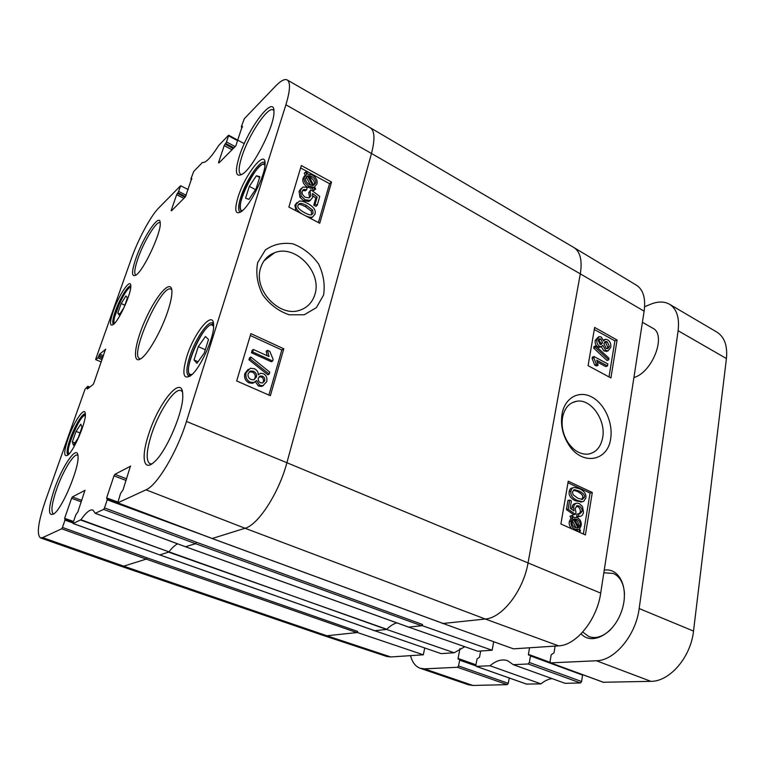 <?xml version="1.0" encoding="UTF-8"?>
<svg xmlns="http://www.w3.org/2000/svg" width="765" height="765" viewBox="0 0 765 765"><rect width="100%" height="100%" fill="white"/><g stroke="black" fill="none" stroke-linecap="round" stroke-linejoin="round"><path stroke-width="1.15" d="M256.399 175.749L259.87 176.725L256.093 188.706L248.902 199.407L245.565 198.173L249.323 186.364L256.399 175.749L259.631 177.49M249.323 186.364L255.472 189.624M198.298 346.612L205.45 336.485L208.52 339.517L204.236 353.114L196.959 363.289L194.042 359.971L198.298 346.612L205.297 349.748M194.042 359.971L198.059 361.749M121.157 303.523L125.938 295.95L127.449 297.776L124.045 307.444L119.216 315.056L117.791 313.076L121.157 303.523L124.838 305.187M117.791 313.076L119.876 314.013M76.041 431.403L80.803 424.173L81.951 427.3L78.212 437.943L73.402 445.192L72.331 441.902L76.041 431.403L79.971 432.942M72.331 441.902L74.922 442.897M642.418 322.304L652.698 328.156C666.917 334.506 652.602 372.345 633.908 377.547M460.004 648.529L458.034 658.455L458.235 659.201L459.392 659.172L459.669 660.166L458.531 665.942L457.499 667.29L424.441 668.849L420.128 668.256C415.491 666.525 412.287 662.327 410.518 655.643M529.543 647.783L528.395 654.343L528.663 655.146L530.212 655.108L530.48 655.921L529.332 662.49L528.166 663.972L513.315 664.67L507.577 660.692C501.926 658.856 496.064 660.549 490.002 665.76L476.279 666.382L475.897 665.101L477.083 658.923L479.492 657.202L480.678 651.005M644.618 306.736L650.613 304.26C657.91 301.305 664.202 301.295 669.49 304.231C676.748 308.859 679.626 317.685 678.115 330.719L639.167 608.548C635.897 635.246 614.678 660.664 596.423 660.759L550.551 662.873L550.064 661.486L551.192 654.744L554.003 652.851L555.122 646.09M581.104 633.793C591.555 645.775 613.415 634.491 621.362 611.818C629.662 589.279 619.918 567.381 604.226 570.164M603.375 682.256L650.881 681.338C669.691 681.644 690.833 657.202 693.511 631.077L726.425 358.546C727.649 345.723 724.455 336.906 716.853 332.087L669.49 304.231M513.315 664.67L565.106 683.317L580.463 682.963L581.63 681.539L582.624 674.673M526.588 684.082L540.97 683.881C544.546 680.917 548.218 679.148 551.967 678.593M420.128 668.256L468.39 684.771L472.894 685.45L507.252 684.656L508.285 683.346L509.251 678M603.834 572.746L613.367 573.454C620.109 576.619 623.819 583.485 624.508 594.032M610.833 629.394C603.26 636.623 595.945 639.024 588.887 636.576L582.739 632.053M490.002 665.76L540.97 683.881M135.979 275.113L135.749 275.037C133.932 273.602 134.678 268.066 137.977 258.417C143.81 241.396 156.643 220.416 160 222.758L160.21 222.892M135.96 258.245C131.37 272.024 131.417 277.609 136.103 275.018C143.897 270.035 161.367 232.426 160.22 223.045C160.143 211.79 143.294 236.662 135.96 258.245M191.652 179.431L191.001 178.647L193.746 171.446L202.495 162.41C205.613 163.203 210.987 157.59 218.647 145.57L228.601 135.204L228.544 135.797L237.839 140.798M191.107 179.144L191.872 178.694M171.542 210.824L185.417 196.815L191.661 178.58M171.14 210.614L176.648 194.683L183.877 198.365M185.015 197.217L177.384 193.325L176.648 194.683M177.384 193.325L177.91 192.79L185.522 196.682M186.22 195.305L178.647 191.422L177.91 192.79M178.647 191.422L180.607 185.732L188.18 189.567M101.296 361.95L95.692 359.627L95.788 358.9L131.532 258.226C138.054 239.617 150.495 216.38 158.365 208.338L180.607 185.732M95.788 359.588L97.853 357.857L102.099 359.665M102.577 358.326L98.542 356.605L97.853 357.857M98.542 356.605L98.972 355.39L103.007 357.112M103.476 355.763L99.66 354.128L98.972 355.39M99.66 354.128L105.694 349.242M87.908 388.563L87.306 388.314L87.287 389.05L93.081 384.527L93.789 383.255L105.551 349.184M87.306 388.314L87.746 387.071L89.103 387.626M40.411 537.862L120.918 566.224L123.672 566.157L146.191 559.119L146.985 557.819L62.462 527.439L61.688 528.797L42.649 537.604L40.411 537.862C36.481 534.448 38.183 521.998 45.508 500.52L85.039 389.194L87.765 386.335L87.746 387.071M62.462 527.439L64.987 520.133L73.067 522.983M73.545 521.472L64.633 518.326L64.987 520.133M64.633 518.326L71.566 498.311L81.3 501.85M81.807 500.396L72.331 496.954L71.566 498.311M72.331 496.954L85.097 490.289M185.465 546.726L195.544 543.705L196.452 542.261L104.518 507.884L103.629 509.404L95.271 513.267L92.871 510.026C90.021 509.213 86.034 512.454 80.918 519.751L73.172 523.49L73.22 522.438L75.783 514.941L77.867 511.89L84.963 490.241M104.518 507.884L107.205 499.822L202.266 534.802M117.734 502.003L106.631 497.91L107.205 499.822M106.631 497.91L113.985 475.868L126.12 480.468M126.655 478.823L114.865 474.348L113.985 475.868M114.865 474.348L130.652 466.124M242.256 127.353L241.405 126.512L244.322 118.699L275.476 86.206C280.726 80.774 284.628 78.68 287.191 79.933C290.624 82.285 290.184 90.566 285.9 104.776L186.45 421.448C177.117 451.962 157.045 485.507 146.01 489.82L117.753 502.844L120.554 493.406L123.002 489.944L130.461 466.057M241.597 126.99L242.534 126.455M218.933 162.964L235.792 145.952L242.256 126.302M218.494 162.735L224.221 145.589L231.977 149.797M233.239 148.525L225.053 144.078L224.221 145.589M225.053 144.078L225.675 143.438L233.87 147.894M235.132 146.612L226.507 141.917L225.675 143.438M226.507 141.917L228.544 135.797M113.287 311.164C109.634 322.142 109.605 326.636 113.201 324.637C119.034 320.774 131.752 292.603 130.786 285.67C130.633 277.599 118.814 295.041 113.287 311.164M54.43 488.998C47.899 509.079 47.851 517.274 54.286 513.602C63.189 506.755 79.723 466.325 77.973 455.892C77.322 444.236 62.462 465.56 54.43 488.998M186.765 356.672C181.802 374.152 183.294 380.348 191.221 375.252C200.583 367.889 214.353 337.231 213.636 325.355C213.827 308.658 194.176 332.249 186.765 356.672M239.273 156.557C234.52 172.307 235.735 178.063 242.888 173.818C253.77 166.684 274.348 126.034 273.956 112.187C274.922 92.766 247.898 128.3 239.273 156.557M167.784 311.307C170.672 302.538 172.048 295.845 171.915 291.226C171.456 278.106 156.509 294.735 145.503 319.493C134.258 344.135 131.704 366.349 141.831 357.991C149.137 352.397 161.673 329.973 167.784 311.307M238.011 197.284C234.147 210.509 235.295 215.242 241.472 211.494C250.222 205.469 265.388 174.965 265.063 163.892C265.809 148.114 244.829 174.63 238.011 197.284M148.592 434.51C140.989 457.097 143.351 472.235 154.138 462.089C166.483 451.799 184.049 410.289 182.739 394.664C182.472 373.368 158.518 402.428 148.592 434.51M68.123 438.469C63.686 451.962 63.6 457.508 67.884 455.099C74.148 450.518 86.531 421.161 85.326 413.789C84.953 405.574 73.918 421.611 68.123 438.469M113.469 324.427C112.101 323.26 112.723 318.909 115.314 311.365C119.579 299.01 128.357 284.542 130.805 286.005M67.999 454.955C66.268 453.559 67.004 448.166 70.208 438.756C74.645 425.971 82.763 412.536 85.307 413.97M53.866 513.956L53.368 513.879C50.71 511.709 51.781 503.523 56.581 489.332C62.787 471.374 73.794 453.196 77.504 455.118L77.915 455.366M151.9 463.867L149.969 463.762C145.838 460.865 146.297 451.235 151.365 434.883C158.661 411.704 174.783 387.272 181.018 390.619L182.453 391.881M189.94 376.256L188.84 376.084C186.038 374.152 186.287 367.783 189.596 356.978C194.941 339.65 207.984 320.229 212.67 323.021L213.531 323.729M240.688 212.048L240 211.857C237.953 210.385 238.192 205.584 240.707 197.456C245.766 180.894 260.234 159.35 264.489 162.429L265.044 162.897M241.721 174.602L240.717 174.363C238.298 172.584 238.67 166.694 241.836 156.691C248.472 135.252 267.827 105.962 273.162 109.959L273.918 110.715M493.702 641.806L492.125 650.25L422.27 625.674L422.519 624.479L421.591 625.751L422.27 625.674M408.472 627.061L477.704 651.206L492.125 650.25M374.19 630.532L441.118 653.626L454.228 652.755L464.747 646.702M424.728 648.031L423.303 654.802L357.389 632.521L357.647 631.431L356.825 632.588L357.389 632.521M120.918 566.224L323.098 635.39L386.803 656.475L390.772 656.953L423.303 654.802M442.505 623.274L513.439 648.844L558.593 645.861C576.15 645.459 597.035 619.774 600.697 593.114L644.13 311.173C645.813 298.331 643.269 289.686 636.49 285.221L573.788 247.468L370.317 127.784L287.191 79.933M599.903 344.231L598.259 340.454L599.617 338.78L600.879 339.029L602.543 342.787L601.214 344.508L599.903 344.231M600.496 344.47L600.86 343.447L598.622 339.469M606.09 348.324L603.901 343.6L605.612 341.458L607.247 341.792L609.418 346.545L607.793 348.639L606.09 348.324M607.114 348.658L607.735 347.195L605.564 342.452L604.532 342.098M599.617 346.325C597.475 344.986 596.557 342.787 596.872 339.736L599.244 336.6L601.233 336.992L603.566 340.874L605.392 339.297L607.563 339.746C610.049 341.314 611.12 343.829 610.786 347.3L608.089 350.848L605.746 350.37L602.81 345.388L601.29 346.669L599.617 346.325L597.934 346.975C595.792 345.646 594.883 343.456 595.199 340.406L598.431 336.925M603.413 340.043L604.675 339.574M607.286 351.154L604.054 351.02L601.185 346.708M600.668 346.688L599.607 347.32L597.934 346.975M595.361 347.482L595.639 345.866L608.978 358.25L608.72 359.866L595.361 347.482L593.678 348.142L593.956 346.526L595.639 345.866M593.678 348.142L607.018 360.487L608.72 359.866M607.467 365.947L596.738 360.191L598.096 365.326L596.461 364.446L593.793 357.838L594.013 356.528L607.802 363.939L607.467 365.947L605.775 366.569L597.408 362.084M596.461 364.446L594.768 365.077L596.404 365.947L598.096 365.326M594.768 365.077L592.11 358.479L593.793 357.838M592.11 358.479L592.33 357.169L594.013 356.528M578.149 526.301L578.33 525.545C578.684 522.916 577.613 520.946 575.117 519.626L574.553 519.406M574.276 518.871L576.858 519.263C579.363 520.582 580.434 522.562 580.071 525.201L578.818 527.573L574.276 518.871M578.445 526.875L579.593 526.645M573.473 519.253L578.024 527.993L575.414 527.64C572.813 526.282 571.723 524.274 572.153 521.634L573.473 519.253M576.045 527.879L572.354 520.812M571.704 515.878L572.421 515.294L573.492 517.37L577.097 517.58C580.281 519.349 581.639 522.046 581.19 525.651L579.535 528.959L580.568 530.939L579.87 531.522L578.789 529.457L575.156 529.332C571.933 527.611 570.556 524.886 571.034 521.147L572.736 517.838L571.704 515.878L569.973 516.241L572.421 515.294M578.397 531.809L579.87 531.522M578.005 531.627L577.068 529.829M576.734 529.896L574.41 530.021M572.421 529.141C569.877 527.276 568.835 524.733 569.294 521.5L570.996 518.201L572.736 517.838M570.996 518.201L569.973 516.241M578.684 513.745L579.841 513.87L582.031 511.489C582.299 509.069 581.323 507.243 579.095 506.009L577.451 505.655L575.117 508.39L575.997 512.368L575.414 514.376L568.137 509.184L569.686 500.09L571.407 500.884L570.174 508.17L573.97 510.944L573.626 507.071C574.085 504.709 575.261 503.399 577.164 503.121L579.325 503.561L582.519 506.573L583.494 512.139C583.006 514.778 581.84 516.193 579.985 516.385L578.455 516.174L578.684 513.745L576.944 514.118L576.714 516.538L578.455 516.174M579.21 513.851L580.291 511.861C580.558 509.442 579.583 507.616 577.365 506.392L576.341 506.076M568.137 509.184L566.406 509.567L573.683 514.74L575.414 514.376M566.406 509.567L567.955 500.492L569.686 500.09M571.837 509.375L571.895 507.453C572.354 505.101 573.53 503.781 575.433 503.513L576.284 503.322M579.067 516.576L576.714 516.538M577.814 498.187L573.062 494.764L572.421 491.838L574.534 489.705L579.019 490.977C583.341 493.186 585.129 495.299 584.374 497.317L582.261 499.449L577.814 498.187M581.62 499.43L582.634 497.709C583.389 495.701 581.61 493.597 577.288 491.388L573.425 490.126M570.939 491.12C571.379 488.816 572.516 487.592 574.372 487.458L579.401 488.701C584.307 490.987 586.459 494.085 585.827 497.986L583.657 501.4L582.414 501.706L577.432 500.482C572.44 498.187 570.279 495.07 570.939 491.12L569.217 491.541C569.657 489.227 570.795 488.013 572.65 487.879L573.128 487.754M581.792 501.85L575.701 500.874C570.719 498.589 568.558 495.471 569.217 491.541M609.007 376.916L614.897 340.855L594.29 329.495M583.36 534.018L590.054 493.033L567.974 482.772M617.078 340.014L610.91 377.948L588.084 365.66L594.644 327.439L617.078 340.014L614.897 340.855M592.292 492.507L585.397 534.926L560.898 523.987L568.242 481.185L592.292 492.507L590.054 493.033M602.696 437.58C600.764 447.219 595.897 452.737 588.094 454.133C580.482 454.659 573.807 450.824 568.06 442.629C563.011 434.597 561.185 426.172 562.581 417.336C564.503 408.137 569.131 402.792 576.475 401.3C590.714 398.24 606.071 419.956 602.696 437.58M610.69 438.546C613.157 422.806 604.522 403.547 591.632 396.911C578.885 390.14 564.771 397.829 562.055 413.999C560.363 424.709 562.581 434.941 568.711 444.695C581.974 466.067 607.907 461.486 610.69 438.546M408.52 627.128L421.591 625.751L195.544 543.705L103.629 509.404M442.447 623.542L485.306 619.019L558.593 645.861M442.849 623.351L212.192 538.503L245.03 528.252L485.306 619.019C502.232 618.024 523.49 590.561 528.089 562.705L580.3 273.851L644.13 311.173M374.142 630.752L386.602 629.442L454.228 652.755M374.506 630.609L159.751 554.893L168.635 552.11L386.794 629.26C390.169 625.913 393.526 623.781 396.872 622.882M408.443 627.013L185.656 546.793L95.271 513.267M386.602 629.442L168.941 551.852C172.029 547.874 174.917 545.196 177.585 543.839M253.435 349.5L269.003 356.567L267.501 350.341L269.854 351.412L273.124 359.416L272.665 361.003L252.708 351.957L253.435 349.5L252.173 350.313L251.436 352.77L252.708 351.957M267.09 355.696L266.22 351.145L267.501 350.341M251.436 352.77L271.365 361.778L272.665 361.003M269.749 372.086L269.175 374.085L250.232 358.986L250.834 356.978L269.749 372.086M250.232 358.986L248.969 359.77L267.874 374.84L269.175 374.085M248.969 359.77L249.562 357.781L250.834 356.978M262.605 382.969L263.37 381.611C263.772 379.478 263.084 377.939 261.286 376.982L259.144 376.724L260.454 375.959L262.577 376.227C264.374 377.193 265.072 378.732 264.661 380.874L262.538 382.988L260.521 382.749C258.666 381.783 257.958 380.234 258.388 378.111L260.454 375.959M254.009 379.756L255.108 377.891C255.663 375.29 254.716 373.339 252.278 372.058L249.266 371.8M253.55 371.293C255.998 372.584 256.935 374.525 256.39 377.145L253.712 379.842L251.025 379.517C248.558 378.226 247.611 376.256 248.195 373.597L250.71 370.977L253.55 371.293L252.278 372.058M263.227 373.626C266.325 375.223 267.473 377.92 266.679 381.716L262.921 385.684L259.756 385.321L256.61 380.53L253.827 382.548L250.289 382.118C246.598 380.224 245.221 377.078 246.158 372.679L250.308 368.281L254.324 368.73C256.992 369.973 258.302 372.02 258.264 374.869L260.492 373.291L263.227 373.626M263.514 385.503L261.63 386.421L258.465 386.057L255.386 381.821M254.296 382.414L252.555 383.294L249.017 382.863C245.336 380.97 243.959 377.834 244.896 373.444L248.204 369.342M258.274 374.439L258.972 374.114M312.675 185.522L309.423 184.556C306.316 182.672 305.092 180.454 305.742 177.91L307.52 175.854L312.675 185.522M310.542 185.073L306.22 176.983L307.52 175.854M313.717 185.321L308.553 175.634L311.843 176.591C315.027 178.532 316.261 180.76 315.543 183.256L313.717 185.321M309.108 176.677L310.074 175.835M313.851 185.254L314.233 184.365C314.951 181.869 313.717 179.651 310.533 177.71L309.376 177.164M315.716 189.07L314.778 189.481L313.564 187.196L309.003 186.182C305.053 183.696 303.495 180.703 304.346 177.203L306.698 174.315L305.522 172.115L306.459 171.704L307.683 173.999L312.283 174.984C316.213 177.423 317.762 180.425 316.92 183.992L314.558 186.889L315.716 189.07L313.468 190.581L314.778 189.481M313.468 190.581L312.263 188.295L313.564 187.196M312.263 188.295L307.702 187.291C303.753 184.805 302.204 181.821 303.045 178.331L304.757 175.826M305.331 175.309L304.231 173.244L305.522 172.115M306.689 189.663L303.686 189.462L302.204 191.202C301.678 193.602 302.806 195.658 305.598 197.37L309.194 197.877L310.877 195.811L310.035 191.633L310.915 189.749L319.76 196.471L317.226 205.269L315.084 204.131L317.131 197.064L312.522 193.497L312.684 197.446L310.169 200.373L305.13 199.808L301.2 196.079L300.349 190.227L302.911 187.033L307.167 187.282L306.689 189.663L305.388 190.762L302.491 190.523M309.137 197.896L309.567 196.901L308.735 192.732L310.035 191.633M308.735 192.732L310.915 189.749M315.084 204.131L313.765 205.192L315.907 206.33L317.226 205.269M313.765 205.192L315.811 198.145L317.131 197.064M315.811 198.145L312.904 195.897M310.542 200.201L308.859 201.453L303.829 200.889L299.909 197.179L299.058 191.327L301.286 188.305M311.623 214.716L311.24 211.054L305.388 206.655C301.697 204.724 299.325 204.054 298.264 204.666M306.689 205.584L312.56 209.993L313.172 213.1L311.757 214.669C310.733 215.319 308.352 214.678 304.594 212.718C299.096 209.61 296.925 207.086 298.063 205.163L299.44 203.633C300.463 202.935 302.873 203.586 306.689 205.584L305.388 206.655M302.414 214.162C297.269 211.111 295.194 207.784 296.198 204.169L299.316 201.109C301.228 200.765 303.906 201.501 307.348 203.327C313.583 206.646 316.146 210.232 315.017 214.104L312.646 216.935C311.135 217.614 308.773 217.231 305.541 215.797M312.866 216.849L310.207 218.245M295.902 210.748L294.907 205.249L296.983 202.543M268.907 395.065L281.826 349.997L250.308 335.51M318.393 222.538L329.543 183.686L300.616 167.937M283.805 348.802L270.37 395.706L236.662 380.96L250.872 333.626L283.805 348.802L281.826 349.997M331.541 182.032L319.741 223.246L288.874 207.057L301.334 165.546L331.541 182.032L329.543 183.686M314.951 294.315C312.455 302.395 307.329 307.731 299.603 310.313C279.149 317.609 252.842 289.399 260.731 267.721C263.112 260.301 267.74 255.3 274.625 252.737C295.472 244.054 322.199 272.254 314.951 294.315M323.576 295.06C325.192 284.695 323.519 274.31 318.556 263.906C311.738 254.506 303.217 247.822 293.014 243.853C282.591 242.285 273.363 244.331 265.321 250.012L257.69 262.605C255.634 273.22 257.27 283.93 262.615 294.716C269.739 304.499 278.584 311.192 289.151 314.778L304.221 314.778L316.414 307.607L323.576 295.06M140.722 358.814L139.689 358.661C129.065 355.457 161.558 283.346 170.987 289.18L171.79 289.849M242.763 210.394C231.087 212.766 259.861 154.53 264.948 165.632M192.292 374.276C177.843 378.962 207.516 312.895 213.617 326.798M114.712 323.184C109.797 322.189 126.703 284.733 130.7 287.764M69.366 453.597C63.524 453.301 80.956 412.077 85.307 415.844M424.441 668.849L472.894 685.45M457.499 667.29L507.252 684.656M458.531 665.942L508.285 683.346M459.669 660.166L475.907 665.894M459.507 659.248L475.916 665.043L459.392 659.172M458.034 658.455L475.964 664.785M476.452 666.401L526.922 684.206M528.166 663.972L580.463 682.963M529.332 662.49L581.63 681.539M530.48 655.921L582.634 675.093M530.327 655.184L550.159 662.48M528.395 654.343L550.102 662.337M550.781 662.911L603.834 682.428M596.423 660.759L650.881 681.338M639.167 608.548L693.511 631.077M678.115 330.719L726.425 358.546M599.196 339.698L600.879 339.029M600.86 343.447L602.543 342.787M605.564 342.452L607.247 341.792M607.735 347.195L609.418 346.545M595.199 340.406L596.872 339.736M604.054 351.02L605.746 350.37M575.117 519.626L576.858 519.263M578.33 525.545L580.071 525.201M573.559 529.638L575.156 529.332M569.294 521.5L571.034 521.147M580.291 511.861L582.031 511.489M577.365 506.392L579.095 506.009M571.895 507.453L573.626 507.071M577.288 491.388L579.019 490.977M582.634 497.709L584.374 497.317M575.701 500.874L577.432 500.482M146.01 489.82L245.03 528.252C258.168 524.981 278.976 492.87 286.894 462.72L600.697 593.114M196.452 542.261L422.519 624.479M117.647 502.586L107.358 498.79M73.344 522.055L65.159 519.158M323.098 635.39L326.856 635.753L356.825 632.588L146.191 559.119L61.688 528.797M42.649 537.604L123.672 566.157L326.856 635.753L390.772 656.953M186.45 421.448L286.894 462.72L371.474 153.478L580.3 273.851C582.423 260.549 580.3 251.781 573.922 247.554M146.985 557.819L357.647 631.431M374.611 630.685L159.656 554.893L73.172 523.49M80.65 520.037L168.941 551.852L80.918 519.751M408.558 627.09L185.551 546.793L95.185 513.277M211.972 538.417L117.858 502.835M285.9 104.776L371.474 153.478C375.118 139.354 374.735 130.786 370.317 127.784M263.37 381.611L264.661 380.874M261.286 376.982L262.577 376.227M255.108 377.891L256.39 377.145M258.465 386.057L259.756 385.321M249.017 382.863L250.289 382.118M244.896 373.444L246.158 372.679M310.533 177.71L311.843 176.591M314.233 184.365L315.543 183.256M310.131 188.219L311.432 187.119M307.702 187.291L309.003 186.182M303.045 178.331L304.346 177.203M303.973 176.514L305.264 175.386M309.567 196.901L310.877 195.811M303.829 200.889L305.13 199.808M299.909 197.179L301.2 196.079M299.058 191.327L300.349 190.227M311.24 211.054L312.56 209.993M311.852 214.152L313.172 213.1M294.907 205.249L296.198 204.169M270.839 255.596L269.873 255.099M266.574 257.767L267.415 258.207M265.063 163.767C257.164 162.008 235.199 201.501 241.377 211.561M213.598 324.389C203.71 321.252 181.563 370.566 190.485 375.864M130.758 287.133C129.228 287.707 126.531 289.065 119.713 302.864L114.406 317.609C113.765 321.549 113.727 323.557 114.281 323.652M85.355 415.089C80.21 413.186 63.677 454.649 68.84 454.18M476.279 666.382L526.741 684.178M530.212 655.108L550.15 662.452M550.551 662.873L603.595 682.39M599.119 338.981L599.617 338.78M605.019 341.687L605.612 341.458M608.089 350.848L606.396 351.489M601.29 346.669L599.607 347.32M577.221 529.801L575.481 530.135M577.451 505.655L576.858 505.789M579.985 516.385L578.244 516.748M573.951 489.839L574.534 489.705M582.414 501.706L580.673 502.098M568.06 442.629L568.711 444.695M562.581 417.355L562.055 413.999M576.322 401.329L572.134 402.744M442.992 623.446L212.068 538.503L117.743 502.844M249.438 371.752L250.71 370.977M262.921 385.684L261.63 386.421M253.827 382.548L252.555 383.294M303.686 189.462L302.548 190.437M310.169 200.373L308.859 201.453M298.331 204.551L299.44 203.633M312.646 216.935L311.336 217.987M274.539 252.766L264.078 260.75M228.601 135.204L244.303 143.667M242.189 127.573L241.358 127.114M191.594 179.584L190.934 179.239M89.782 387.1L87.851 386.306M73.354 522.026L65.111 519.11M73.096 523.499L159.656 554.893M117.647 502.538L107.291 498.713"/></g></svg>
